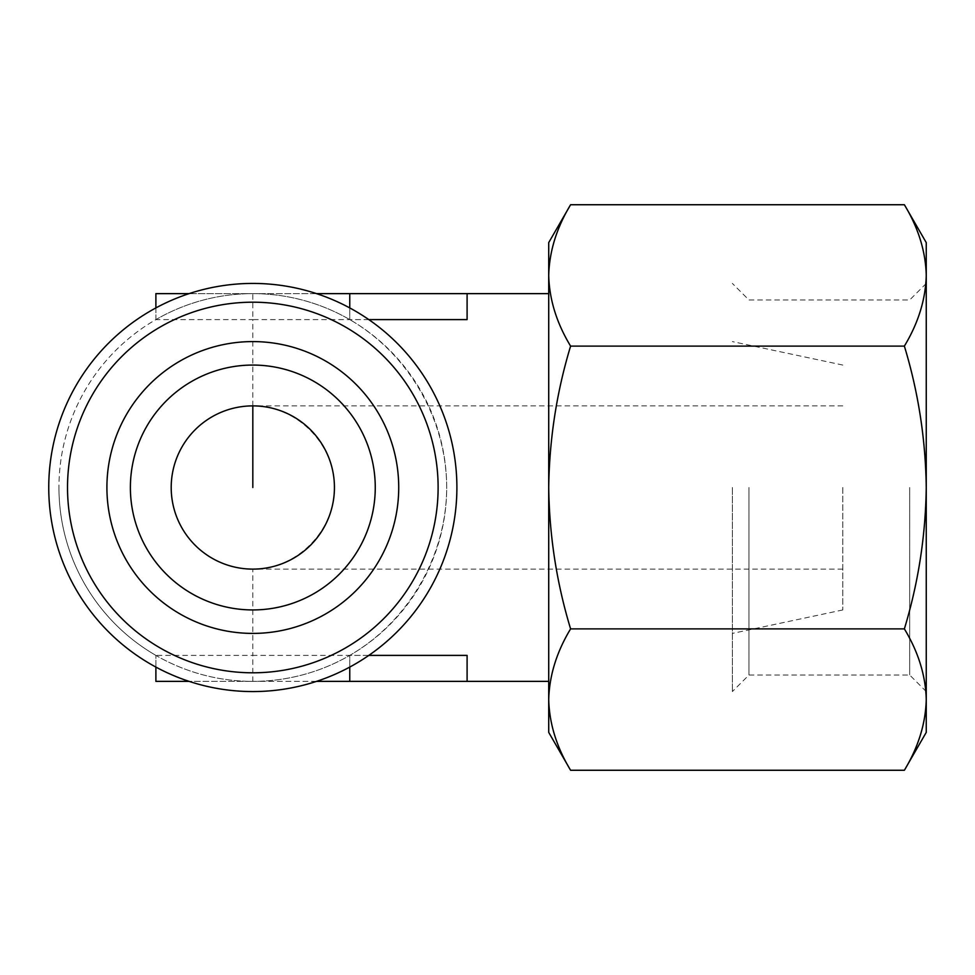 <?xml version="1.0" encoding="UTF-8"?>
<svg xmlns="http://www.w3.org/2000/svg" width="975" height="975" viewBox="0 0 975 975"><rect width="100%" height="100%" fill="white"/><g stroke="black" fill="none" stroke-linecap="round" stroke-linejoin="round"><path stroke-width="0.73" stroke-dasharray="4.88 3.66" d="M926.25 699.575C925.616 675.553 918.328 651.983 904.373 628.887C918.316 582.928 925.604 535.811 926.25 487.5L926.25 732.383M926.25 242.617L926.25 487.5C925.604 439.177 918.304 392.048 904.373 346.113C918.34 323.03 925.641 299.471 926.25 275.425C925.616 251.392 918.328 227.833 904.373 204.738M548.718 242.617L548.718 275.425C549.352 299.447 556.64 323.018 570.594 346.113C556.652 392.072 549.364 439.189 548.718 487.5L548.718 732.383M548.718 275.425L548.718 487.5C549.376 535.823 556.664 582.952 570.594 628.887C556.628 651.97 549.339 675.529 548.718 699.575C549.352 723.608 556.64 747.167 570.594 770.262M842.79 487.5L842.79 609.948L842.79 487.5M842.79 405.868L252.817 405.868A81.632 81.632 0 0 0 171.198 487.5A81.632 81.632 0 0 0 252.817 569.132C296.498 569.449 334.766 531.18 334.449 487.5C334.766 443.82 296.498 405.551 252.817 405.868A81.632 81.632 0 0 0 171.198 487.5A81.632 81.632 0 0 0 252.817 569.132L252.817 655.395L155.89 655.395A193.867 193.867 0 0 1 58.951 487.5A193.867 193.867 0 0 0 349.757 655.395A193.867 193.867 0 0 0 349.757 319.605A193.867 193.867 0 0 0 58.951 487.5A193.867 193.867 0 0 1 155.89 319.605L252.817 319.605L252.817 487.5M368.818 655.395L349.757 655.395A193.867 193.867 0 0 1 252.817 681.367L467.098 681.367L467.098 655.395L467.098 681.367L467.098 655.395L252.817 655.395L252.817 681.367A193.867 193.867 0 0 1 155.89 655.395L155.89 681.367L252.817 681.367L189.101 681.367M548.718 487.5L548.718 681.367L548.718 487.5M155.89 307.917L155.89 319.605A193.867 193.867 0 0 1 252.817 293.633L467.098 293.633L467.098 319.605L467.098 293.633L467.098 319.605L252.817 319.605L252.817 293.633A193.867 193.867 0 0 1 349.757 319.605L349.757 293.633M368.818 319.605L349.757 319.605L349.757 307.917M349.757 667.083L349.757 655.395C408.647 621.282 446.587 555.555 446.684 487.5C446.587 419.445 408.647 353.718 349.757 319.605M732.383 487.5L732.383 691.568L732.383 487.5M748.958 487.5L748.958 675.005L748.958 487.5M909.675 487.5L909.675 675.005L909.675 487.5M926.25 487.5L926.25 691.568L926.25 487.5M67.519 487.5A185.299 185.299 0 0 0 345.467 647.973A185.299 185.299 0 0 0 345.467 327.027A185.299 185.299 0 0 0 67.519 487.5M48.75 487.5A204.067 204.067 0 0 0 354.851 664.231A204.067 204.067 0 0 0 354.851 310.769A204.067 204.067 0 0 0 48.75 487.5M130.382 487.5A122.448 122.448 0 0 0 314.035 593.543A122.448 122.448 0 0 0 314.035 381.457A122.448 122.448 0 0 0 130.382 487.5M155.89 667.083L155.89 655.395M316.546 681.367L252.817 681.367M349.757 681.367L349.757 655.395M155.89 319.605L155.89 293.633L252.817 293.633L189.101 293.633M316.546 293.633L252.817 293.633M904.373 628.887L570.594 628.887M904.373 346.113L570.594 346.113M842.79 569.132L252.817 569.132M842.79 365.052L732.383 341.591M842.79 609.948L732.383 633.409M926.25 283.433L909.675 299.995L748.958 299.995L732.383 283.433M926.25 691.568L909.675 675.005L748.958 675.005L732.383 691.568"/><path stroke-width="1.46" d="M926.25 487.5C925.604 535.823 918.304 582.952 904.373 628.887C918.34 651.97 925.641 675.529 926.25 699.575L926.25 275.425C925.616 299.447 918.328 323.018 904.373 346.113C918.316 392.072 925.604 439.189 926.25 487.5M570.594 770.262C556.628 747.179 549.339 723.621 548.718 699.575L548.718 732.383L570.594 770.262L904.373 770.262L926.25 732.383L926.25 699.575C925.616 723.608 918.328 747.167 904.373 770.262C918.34 747.179 925.641 723.621 926.25 699.575M904.373 628.887L570.594 628.887C556.64 651.983 549.352 675.553 548.718 699.575L548.718 242.617L570.594 204.738C556.628 227.821 549.339 251.379 548.718 275.425C549.352 251.392 556.64 227.833 570.594 204.738L904.373 204.738C918.34 227.821 925.641 251.379 926.25 275.425L926.25 242.617L904.373 204.738M570.594 628.887C556.652 582.928 549.364 535.811 548.718 487.5C549.376 439.177 556.664 392.048 570.594 346.113C556.628 323.03 549.339 299.471 548.718 275.425M548.718 293.633L467.098 293.633L467.098 319.605L368.818 319.605M548.718 681.367L467.098 681.367L467.098 655.395L368.818 655.395M171.198 487.5A81.632 81.632 0 0 0 293.633 558.188A81.632 81.632 0 0 0 293.633 416.812A81.632 81.632 0 0 0 171.198 487.5M48.75 487.5A204.067 204.067 0 0 0 354.851 664.231A204.067 204.067 0 0 0 354.851 310.769A204.067 204.067 0 0 0 48.75 487.5M67.519 487.5A185.299 185.299 0 0 0 345.467 647.973A185.299 185.299 0 0 0 345.467 327.027A185.299 185.299 0 0 0 67.519 487.5M106.909 487.5A145.909 145.909 0 0 0 325.772 613.86A145.909 145.909 0 0 0 325.772 361.14A145.909 145.909 0 0 0 106.909 487.5M130.382 487.5A122.448 122.448 0 0 0 314.035 593.543A122.448 122.448 0 0 0 314.035 381.457A122.448 122.448 0 0 0 130.382 487.5M189.101 681.367L155.89 681.367L155.89 667.083M467.098 681.367L316.546 681.367M349.757 681.367L349.757 667.083M349.757 307.917L349.757 293.633L316.546 293.633M189.101 293.633L155.89 293.633L155.89 307.917M467.098 293.633L349.757 293.633M904.373 346.113L570.594 346.113M252.817 487.5L252.817 405.868"/></g></svg>
